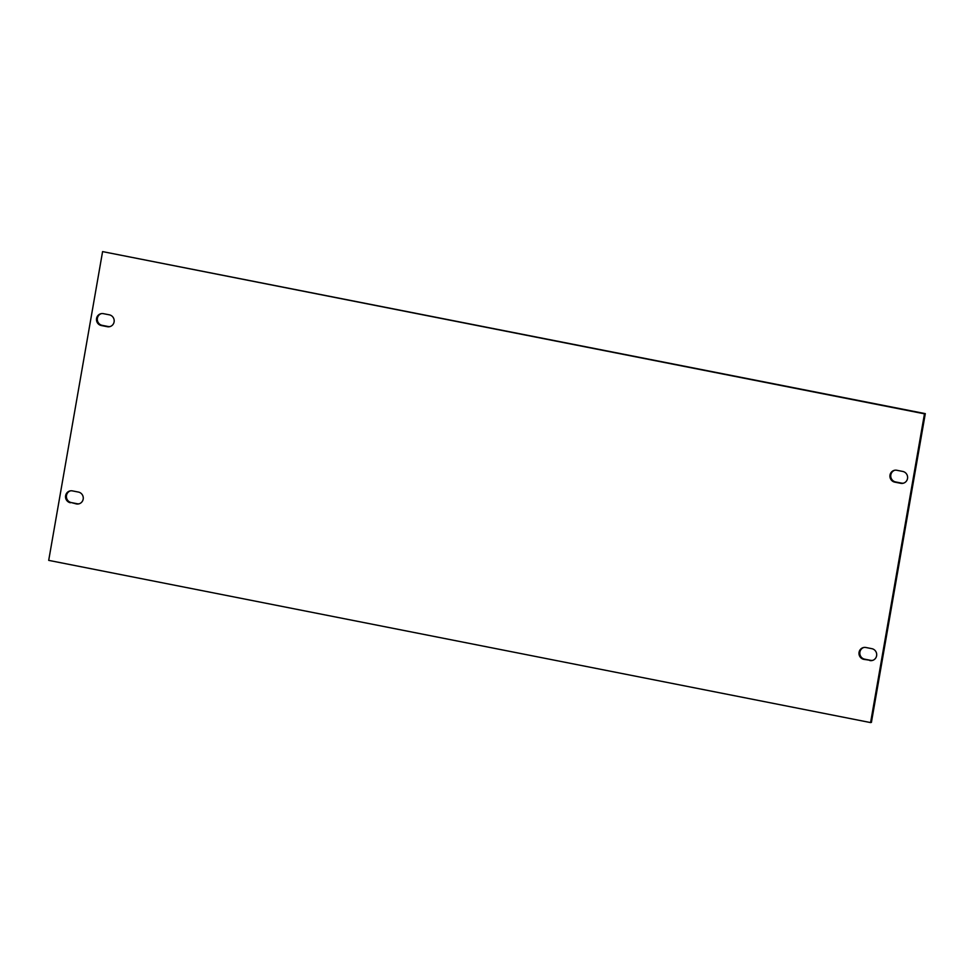 <?xml version="1.0" encoding="UTF-8"?>
<svg xmlns="http://www.w3.org/2000/svg" width="974" height="974" viewBox="0 0 974 974"><rect width="100%" height="100%" fill="white"/><g stroke="black" fill="none" stroke-linecap="round" stroke-linejoin="round"><path stroke-width="1.46" d="M870.586 722.586L871.413 722.391L925.3 413.633L102.587 251.609L48.7 560.367L870.586 722.586L924.472 413.828L102.587 251.609M101.357 313.628A6.051 5.868 -103.5 0 0 102.148 325.328L108.102 326.497A6.051 5.868 -103.5 0 0 110.135 326.534M903.568 483.141A6.051 5.868 76.5 0 1 901.547 483.104L895.581 481.935A6.051 5.868 76.5 0 1 894.802 470.235M79.198 503.765A6.051 5.868 76.5 0 1 77.177 503.728L71.212 502.547A6.051 5.868 76.5 0 1 70.432 490.859M863.865 647.466A6.051 5.868 -103.5 0 0 864.656 659.167L870.61 660.335A6.051 5.868 -103.5 0 0 872.643 660.372M925.3 413.633L924.472 413.828M103.39 313.665A6.051 5.868 -103.5 0 0 96.475 319.703A6.051 5.868 -103.5 0 0 101.308 325.523L107.274 326.704A6.051 5.868 -103.5 0 0 114.189 320.653A6.051 5.868 -103.5 0 0 109.344 314.833L103.39 313.665M902.788 471.453A6.051 5.868 76.5 0 1 903.166 483.262A6.051 5.868 76.5 0 1 900.719 483.311L894.753 482.13A6.051 5.868 76.5 0 1 894.376 470.32A6.051 5.868 76.5 0 1 896.823 470.272L902.788 471.453M70.384 502.754A6.051 5.868 76.5 0 1 70.006 490.933A6.051 5.868 76.5 0 1 72.453 490.896L78.419 492.065A6.051 5.868 76.5 0 1 78.784 503.887A6.051 5.868 76.5 0 1 76.337 503.923L71.212 502.547M869.782 660.542A6.051 5.868 -103.5 0 0 876.697 654.491A6.051 5.868 -103.5 0 0 871.852 648.672L865.898 647.503A6.051 5.868 -103.5 0 0 858.983 653.542A6.051 5.868 -103.5 0 0 863.828 659.361L870.61 660.335M101.308 325.523L102.148 325.328M107.274 326.704L108.102 326.497M900.719 483.311L901.547 483.104M894.753 482.13L895.581 481.935M76.337 503.923L77.177 503.728M863.828 659.361L864.656 659.167"/></g></svg>
